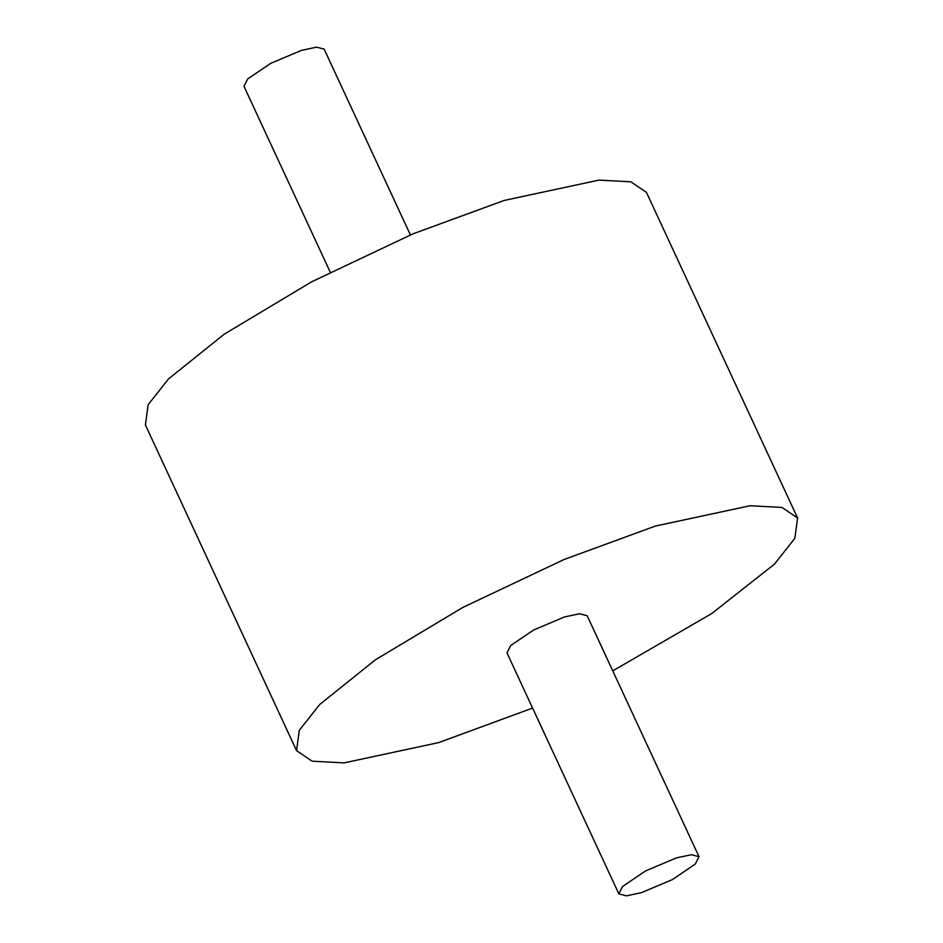 <?xml version="1.0" encoding="UTF-8"?>
<svg xmlns="http://www.w3.org/2000/svg" width="943" height="943" viewBox="0 0 943 943"><rect width="100%" height="100%" fill="white"/><g stroke="black" fill="none" stroke-linecap="round" stroke-linejoin="round"><path stroke-width="1.41" d="M330.239 272.138L243.989 86.332L247.691 78.953L270.594 63.417L301.395 50.403L316.553 47.15L324.156 49.119L410.405 234.925M532.595 708.075L438.778 742.565L344.089 762.887L312.145 761.19L296.55 750.604L299.308 730.318L319.677 704.515L375.503 659.735L462.86 607.41L564.067 559.505L655.373 526.064L750.062 505.743L782.006 507.428L797.601 518.025L794.843 538.312L774.474 564.114L711.682 613.598L612.761 670.862M296.55 750.604L145.399 424.975L148.157 404.688L168.526 378.886L224.351 334.105L311.709 281.78L412.916 233.876L504.222 200.435L598.911 180.113L630.855 181.81L646.45 192.396L797.601 518.025M695.309 864.047L672.406 879.583L641.605 892.597L626.447 895.85L618.844 893.881L622.545 886.514L645.448 870.978L676.261 857.953L691.408 854.7L699.011 856.668L695.309 864.047M618.844 893.881L506.992 652.921L510.693 645.542L533.597 630.007L564.397 616.993L579.556 613.74L587.159 615.708L699.011 856.668"/></g></svg>
